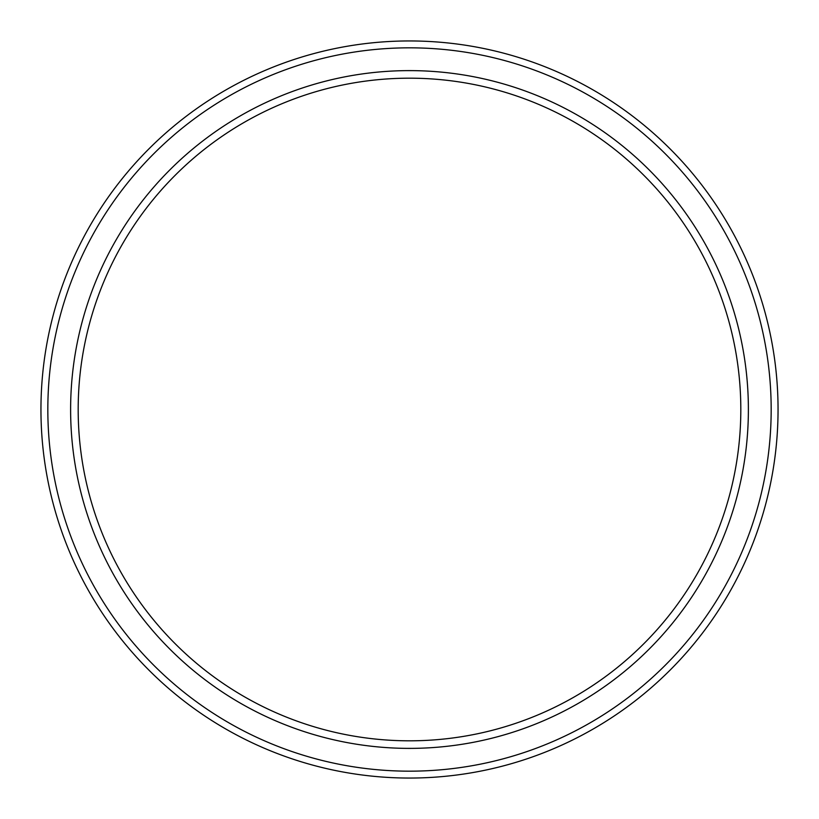 <?xml version="1.0" encoding="UTF-8"?>
<svg xmlns="http://www.w3.org/2000/svg" width="819" height="819" viewBox="0 0 819 819"><rect width="100%" height="100%" fill="white"/><g stroke="black" fill="none" stroke-linecap="round" stroke-linejoin="round"><path stroke-width="1.23" d="M409.5 748.382A338.882 338.882 0 0 1 70.618 409.5A338.882 338.882 0 0 1 409.5 70.618A338.882 338.882 0 0 1 748.382 409.5A338.882 338.882 0 0 1 409.5 748.382M409.5 740.816A331.316 331.316 0 0 1 78.184 409.5A331.316 331.316 0 0 1 409.5 78.184A331.316 331.316 0 0 1 740.816 409.5A331.316 331.316 0 0 1 409.5 740.816M409.5 778.05A368.55 368.55 0 0 0 778.05 409.5A368.55 368.55 0 0 0 409.5 40.95A368.55 368.55 0 0 0 40.95 409.5A368.55 368.55 0 0 0 409.5 778.05M409.5 771.17A361.67 361.67 0 0 1 47.83 409.5A361.67 361.67 0 0 1 409.5 47.83A361.67 361.67 0 0 1 771.17 409.5A361.67 361.67 0 0 1 409.5 771.17"/></g></svg>
